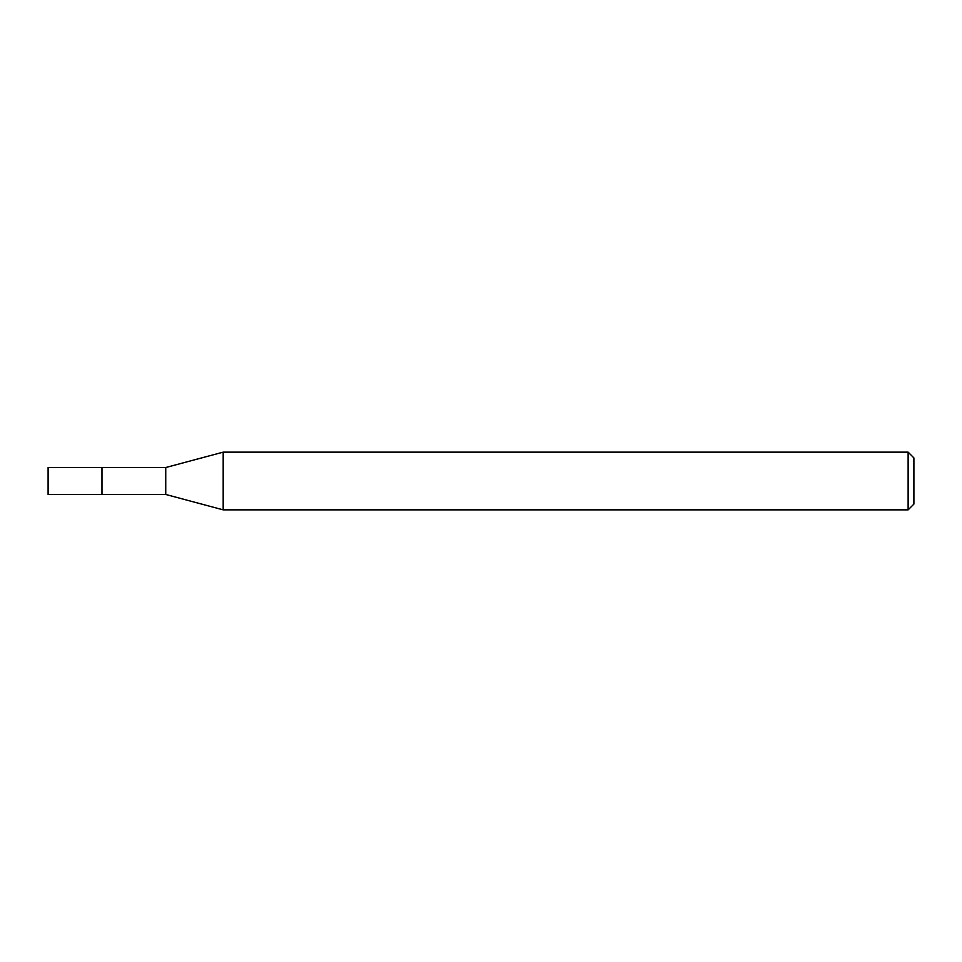 <?xml version="1.0" encoding="UTF-8"?>
<svg xmlns="http://www.w3.org/2000/svg" width="962" height="962" viewBox="0 0 962 962"><rect width="100%" height="100%" fill="white"/><g stroke="black" fill="none" stroke-linecap="round" stroke-linejoin="round"><path stroke-width="1.44" d="M101.972 467.532L48.1 467.532L48.1 494.468L101.972 494.468L101.972 467.532L101.972 494.468L165.741 494.468L165.741 467.532L101.972 467.532M165.741 467.532L223.184 452.14L223.184 509.86L165.741 494.468M223.184 509.86L908.128 509.86L908.128 452.14L223.184 452.14M908.128 452.14L913.9 457.912L913.9 504.088L908.128 509.86"/></g></svg>

